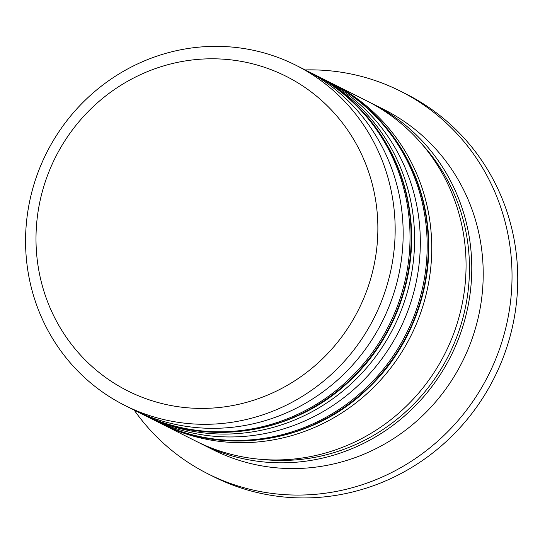 <?xml version="1.0" encoding="UTF-8"?>
<svg xmlns="http://www.w3.org/2000/svg" width="545" height="545" viewBox="0 0 545 545"><rect width="100%" height="100%" fill="white"/><g stroke="black" fill="none" stroke-linecap="round" stroke-linejoin="round"><path stroke-width="0.82" d="M376.234 204.259A176.096 169.611 -63.3 0 0 183.324 61.272A176.096 169.611 -63.3 0 0 37.632 262.942A176.096 169.611 -63.3 0 0 230.535 405.93A176.096 169.611 -63.3 0 0 376.234 204.259M27.332 267.05A190.375 183.365 116.7 0 1 103.87 84.223A190.375 183.365 116.7 0 1 295.874 65.237A190.375 183.365 116.7 0 1 393.395 203.605A190.375 183.365 116.7 0 1 316.856 386.425A190.375 183.365 116.7 0 1 124.853 405.419A190.375 183.365 116.7 0 1 27.332 267.05M124.853 405.419L132.857 409.445A190.375 183.365 -63.3 0 0 324.861 390.452A190.375 183.365 -63.3 0 0 401.399 207.625A190.375 183.365 -63.3 0 0 303.878 69.256L295.874 65.237M144.296 415.195L150.011 418.07A190.375 183.365 -63.3 0 0 342.015 399.076A190.375 183.365 -63.3 0 0 418.553 216.249A190.375 183.365 -63.3 0 0 321.032 77.88L315.31 75.006A190.375 183.365 116.7 0 1 412.831 213.374A190.375 183.365 116.7 0 1 336.292 396.201A190.375 183.365 116.7 0 1 144.296 415.195A190.375 183.365 116.7 0 1 142.586 414.323M369.619 102.337A190.375 183.365 116.7 0 1 372.487 103.748L383.925 109.497A190.375 183.365 116.7 0 1 481.446 247.866A190.375 183.365 116.7 0 1 404.908 430.693A190.375 183.365 116.7 0 1 212.904 449.686L201.473 443.937A190.375 183.365 116.7 0 1 198.625 442.472M305.193 69.924A214.171 206.283 116.7 0 1 400.33 91.11A214.171 206.283 116.7 0 1 510.038 246.776A214.171 206.283 116.7 0 1 423.935 452.452A214.171 206.283 116.7 0 1 207.931 473.823A214.171 206.283 116.7 0 1 134.179 410.099M313.593 74.154A190.375 183.365 116.7 0 1 315.31 75.006M330.747 82.779A190.375 183.365 116.7 0 1 332.464 83.63A190.375 183.365 116.7 0 1 429.985 221.999A190.375 183.365 116.7 0 1 353.446 404.819A190.375 183.365 116.7 0 1 161.443 423.812A190.375 183.365 116.7 0 1 159.739 422.947M332.464 83.63L366.771 100.873A190.375 183.365 116.7 0 1 464.292 239.248A190.375 183.365 116.7 0 1 387.754 422.068A190.375 183.365 116.7 0 1 195.75 441.062L161.443 423.812M372.487 103.748A190.375 183.365 116.7 0 1 470.008 242.123A190.375 183.365 116.7 0 1 393.47 424.943A190.375 183.365 116.7 0 1 201.473 443.937M400.33 91.11L406.045 93.985A214.171 206.283 116.7 0 1 515.761 249.651A214.171 206.283 116.7 0 1 429.651 455.327A214.171 206.283 116.7 0 1 213.654 476.698L207.931 473.823M307.285 71.013L310.739 72.71A190.375 183.365 116.7 0 1 408.26 211.078A190.375 183.365 116.7 0 1 331.721 393.899A190.375 183.365 116.7 0 1 139.718 412.892L140.862 413.464A190.375 183.365 -63.3 0 0 332.866 394.478A190.375 183.365 -63.3 0 0 409.404 211.651A190.375 183.365 -63.3 0 0 311.883 73.282C364.407 99.21 402.101 152.655 409.82 212.094C418.58 272.732 395.677 337.73 350.68 379.967C295.322 434.099 207.502 448.147 140.862 413.464M324.439 79.638L327.892 81.328A190.375 183.365 116.7 0 1 425.413 219.696A190.375 183.365 116.7 0 1 348.875 402.523A190.375 183.365 116.7 0 1 156.871 421.517L158.016 422.089A190.375 183.365 -63.3 0 0 350.019 403.096A190.375 183.365 -63.3 0 0 426.558 220.275A190.375 183.365 -63.3 0 0 329.037 81.907C381.561 107.835 419.248 161.279 426.973 220.718C435.734 281.356 412.824 346.354 367.827 388.592C312.476 442.724 224.656 456.771 158.016 422.089M421.755 143.928A187.998 181.069 116.7 0 1 467.719 242.518A187.998 181.069 116.7 0 1 263.106 459.51M310.739 72.71L311.883 73.282M136.305 411.128L139.718 412.892M327.892 81.328L329.037 81.907M153.452 419.752L156.871 421.517"/></g></svg>
